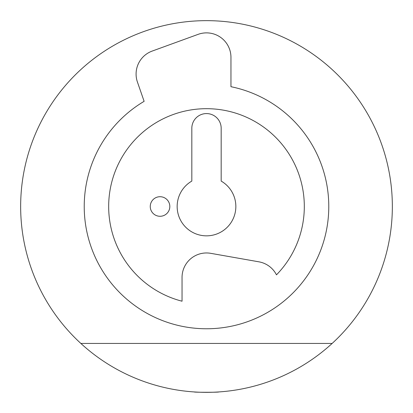 <?xml version="1.0" encoding="UTF-8"?>
<svg xmlns="http://www.w3.org/2000/svg" width="413" height="413" viewBox="0 0 413 413"><rect width="100%" height="100%" fill="white"/><g stroke="black" fill="none" stroke-linecap="round" stroke-linejoin="round"><path stroke-width="0.62" d="M218.725 391.947C219.479 392.386 193.527 392.386 194.275 391.947C193.506 392.386 219.468 392.386 218.725 391.947M136.089 74.056A24.455 24.455 0 0 0 137.56 82.424L144.127 101.335A122.269 122.269 0 0 0 206.5 328.769A122.269 122.269 0 0 0 230.955 86.699L230.955 57.33A24.455 24.455 0 0 0 198.137 34.351L152.18 51.078A24.455 24.455 0 0 0 136.089 74.056M169.82 206.5A9.783 9.783 0 0 0 160.037 196.717A9.783 9.783 0 0 0 150.255 206.5A9.783 9.783 0 0 0 160.037 216.283A9.783 9.783 0 0 0 169.82 206.5M182.045 301.211A97.814 97.814 0 0 1 206.5 108.686A97.814 97.814 0 0 1 276.473 274.846A24.455 24.455 0 0 0 258.91 261.827L210.749 253.334A24.455 24.455 0 0 0 182.045 277.417L182.045 301.211M80.855 343.44A185.85 185.85 0 0 1 206.5 20.65A185.85 185.85 0 0 1 332.145 343.44A185.85 185.85 0 0 1 80.855 343.44L332.145 343.44M177.156 206.5A29.344 29.344 0 0 1 191.828 181.085L191.828 128.247A14.672 14.672 0 0 1 206.5 113.575A14.672 14.672 0 0 1 221.172 128.247L221.172 181.085A29.344 29.344 0 0 1 206.5 235.844A29.344 29.344 0 0 1 177.156 206.5"/></g></svg>
